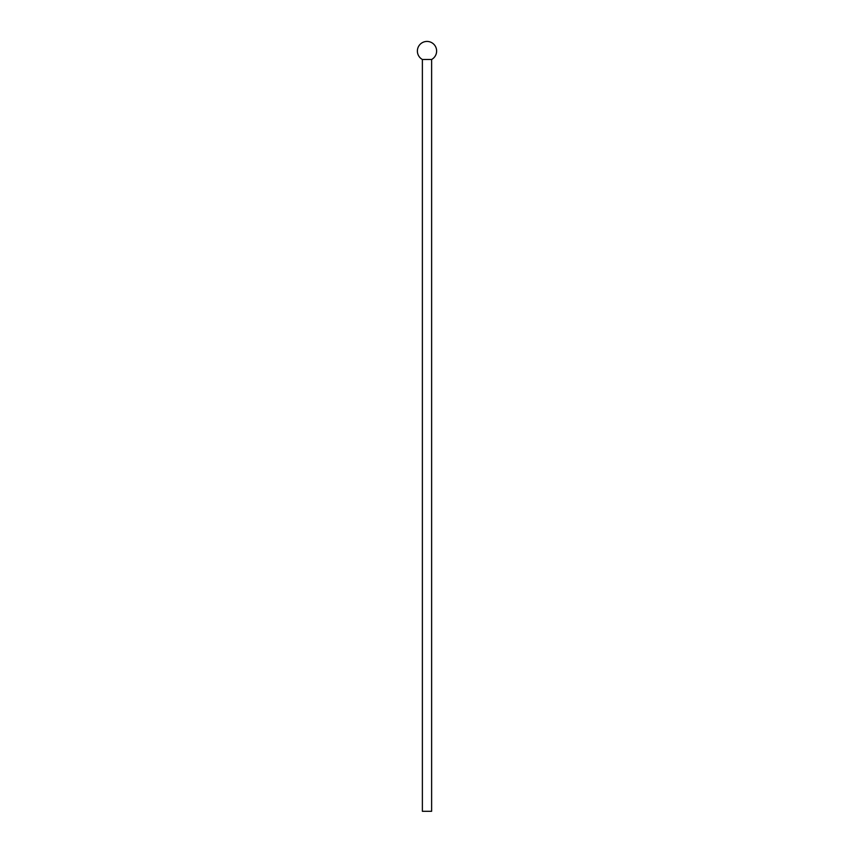 <?xml version="1.0" encoding="UTF-8"?>
<svg xmlns="http://www.w3.org/2000/svg" width="854" height="854" viewBox="0 0 854 854"><rect width="100%" height="100%" fill="white"/><g stroke="black" fill="none" stroke-linecap="round" stroke-linejoin="round"><path stroke-width="1.28" d="M431.622 59.481L431.622 811.3L422.378 811.3L422.378 59.481L431.622 59.481A9.629 9.629 0 0 0 435.359 46.265A9.629 9.629 0 0 0 417.382 51.197A9.629 9.629 0 0 0 422.378 59.481"/></g></svg>
